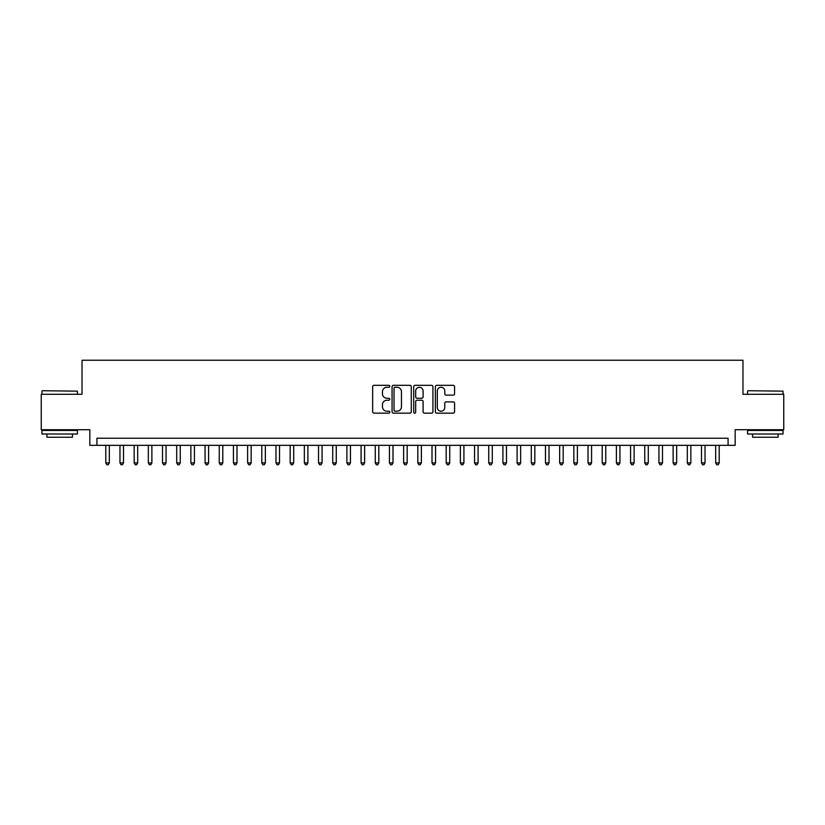 <?xml version="1.0" encoding="UTF-8"?>
<svg xmlns="http://www.w3.org/2000/svg" width="825" height="825" viewBox="0 0 825 825"><rect width="100%" height="100%" fill="white"/><g stroke="black" fill="none" stroke-linecap="round" stroke-linejoin="round"><path stroke-width="1.24" d="M389.802 386.296A0.98 0.98 0 0 0 388.833 385.316L374.045 385.316A1.392 1.392 0 0 0 372.653 386.708L372.653 411.768A1.392 1.392 0 0 0 374.045 413.16L388.833 413.16A0.98 0.98 0 0 0 389.802 412.191A0.98 0.98 0 0 0 388.833 411.211L386.915 411.211A4.455 4.455 0 0 1 382.46 406.756L382.46 404.673A4.455 4.455 0 0 1 386.915 400.218L388.833 400.218A0.98 0.98 0 0 0 389.802 399.238A0.98 0.98 0 0 0 388.833 398.269L386.915 398.269A4.455 4.455 0 0 1 382.46 393.814L382.46 391.72A4.455 4.455 0 0 1 386.915 387.265L388.833 387.265A0.98 0.98 0 0 0 389.802 386.296M453.183 395.134A1.392 1.392 0 0 0 454.575 393.742L454.575 386.708A1.392 1.392 0 0 0 453.183 385.316L436.755 385.316A1.392 1.392 0 0 0 435.363 386.708L435.363 411.768A1.392 1.392 0 0 0 436.755 413.16L453.183 413.16A1.392 1.392 0 0 0 454.575 411.768L454.575 403.281A1.392 1.392 0 0 0 453.183 401.888L446.16 401.888A1.392 1.392 0 0 0 444.768 403.281L444.768 407.488A3.723 3.723 0 0 1 441.045 411.211A3.723 3.723 0 0 1 437.312 407.488L437.312 390.988A3.723 3.723 0 0 1 441.045 387.265A3.723 3.723 0 0 1 444.768 390.988L444.768 393.742A1.392 1.392 0 0 0 446.16 395.134L453.183 395.134M728.083 445.335L735.168 445.335L735.168 429.732L783.75 429.732L783.75 394.278L742.974 394.278L742.974 360.236L82.026 360.236L82.026 394.278L41.25 394.278L41.25 429.732L89.832 429.732L89.832 445.335L728.083 445.335L728.083 438.24L96.917 438.24L96.917 445.335M411.283 386.708A1.392 1.392 0 0 0 409.891 385.316L393.463 385.316A1.392 1.392 0 0 0 392.071 386.708L392.071 411.768A1.392 1.392 0 0 0 393.463 413.16L409.891 413.16A1.392 1.392 0 0 0 411.283 411.768L411.283 386.708M415.109 385.316L431.537 385.316A1.392 1.392 0 0 1 432.929 386.708L432.929 411.768A1.392 1.392 0 0 1 431.537 413.16L424.504 413.16A1.392 1.392 0 0 1 423.112 411.768L423.112 401.61A1.392 1.392 0 0 0 421.719 400.218L417.058 400.218A1.392 1.392 0 0 0 415.666 401.61L415.666 412.191A0.98 0.98 0 0 1 414.697 413.16A0.98 0.98 0 0 1 413.717 412.191L413.717 386.708A1.392 1.392 0 0 1 415.109 385.316M394.989 387.265A0.98 0.98 0 0 0 394.02 388.245L394.02 410.242A0.98 0.98 0 0 0 394.989 411.211L397.011 411.211A4.455 4.455 0 0 0 401.466 406.756L401.466 391.72A4.455 4.455 0 0 0 397.011 387.265L394.989 387.265M423.112 391.06A3.723 3.723 0 0 0 419.389 387.338A3.723 3.723 0 0 0 415.666 391.06L415.666 396.877A1.392 1.392 0 0 0 417.058 398.269L421.719 398.269A1.392 1.392 0 0 0 423.112 396.877L423.112 391.06M105.786 445.335L105.786 462.918L109.333 462.918L109.333 445.335M109.333 462.918L108.271 464.764L106.848 464.764L105.786 462.918M42.384 390.73L77.416 391.153L42.384 390.73M59.689 433.991L41.962 433.991L41.962 430.444L77.416 430.444L77.416 433.991L59.689 433.991M72.456 433.991L72.456 437.25L46.922 437.25L46.922 433.991M748.007 390.73L783.038 391.153L748.007 390.73M765.311 433.991L747.584 433.991L747.584 430.444L783.038 430.444L783.038 433.991L765.311 433.991M778.078 433.991L778.078 437.25L752.544 437.25L752.544 433.991M119.965 445.335L119.965 462.918L123.513 462.918L123.513 445.335M123.513 462.918L122.451 464.764L121.028 464.764L119.965 462.918M134.155 445.335L134.155 462.918L137.693 462.918L137.693 445.335M137.693 462.918L136.63 464.764L135.218 464.764L134.155 462.918M148.335 445.335L148.335 462.918L151.882 462.918L151.882 445.335M151.882 462.918L150.82 464.764L149.397 464.764L148.335 462.918M162.515 445.335L162.515 462.918L166.062 462.918L166.062 445.335M166.062 462.918L165 464.764L163.577 464.764L162.515 462.918M176.705 445.335L176.705 462.918L180.252 462.918L180.252 445.335M180.252 462.918L179.18 464.764L177.767 464.764L176.705 462.918M190.884 445.335L190.884 462.918L194.432 462.918L194.432 445.335M194.432 462.918L193.37 464.764L191.947 464.764L190.884 462.918M205.064 445.335L205.064 462.918L208.612 462.918L208.612 445.335M208.612 462.918L207.549 464.764L206.137 464.764L205.064 462.918M219.254 445.335L219.254 462.918L222.802 462.918L222.802 445.335M222.802 462.918L221.729 464.764L220.316 464.764L219.254 462.918M233.434 445.335L233.434 462.918L236.981 462.918L236.981 445.335M236.981 462.918L235.919 464.764L234.496 464.764L233.434 462.918M247.613 445.335L247.613 462.918L251.161 462.918L251.161 445.335M251.161 462.918L250.099 464.764L248.686 464.764L247.613 462.918M261.803 445.335L261.803 462.918L265.351 462.918L265.351 445.335M265.351 462.918L264.289 464.764L262.866 464.764L261.803 462.918M275.983 445.335L275.983 462.918L279.531 462.918L279.531 445.335M279.531 462.918L278.468 464.764L277.045 464.764L275.983 462.918M290.173 445.335L290.173 462.918L293.71 462.918L293.71 445.335M293.71 462.918L292.648 464.764L291.235 464.764L290.173 462.918M304.353 445.335L304.353 462.918L307.9 462.918L307.9 445.335M307.9 462.918L306.838 464.764L305.415 464.764L304.353 462.918M318.532 445.335L318.532 462.918L322.08 462.918L322.08 445.335M322.08 462.918L321.018 464.764L319.595 464.764L318.532 462.918M332.722 445.335L332.722 462.918L336.26 462.918L336.26 445.335M336.26 462.918L335.198 464.764L333.785 464.764L332.722 462.918M346.902 445.335L346.902 462.918L350.45 462.918L350.45 445.335M350.45 462.918L349.387 464.764L347.964 464.764L346.902 462.918M361.082 445.335L361.082 462.918L364.629 462.918L364.629 445.335M364.629 462.918L363.567 464.764L362.144 464.764L361.082 462.918M375.272 445.335L375.272 462.918L378.819 462.918L378.819 445.335M378.819 462.918L377.747 464.764L376.334 464.764L375.272 462.918M389.452 445.335L389.452 462.918L392.999 462.918L392.999 445.335M392.999 462.918L391.937 464.764L390.514 464.764L389.452 462.918M403.631 445.335L403.631 462.918L407.179 462.918L407.179 445.335M407.179 462.918L406.117 464.764L404.704 464.764L403.631 462.918M417.821 445.335L417.821 462.918L421.369 462.918L421.369 445.335M421.369 462.918L420.296 464.764L418.883 464.764L417.821 462.918M432.001 445.335L432.001 462.918L435.548 462.918L435.548 445.335M435.548 462.918L434.486 464.764L433.063 464.764L432.001 462.918M446.181 445.335L446.181 462.918L449.728 462.918L449.728 445.335M449.728 462.918L448.666 464.764L447.253 464.764L446.181 462.918M460.371 445.335L460.371 462.918L463.918 462.918L463.918 445.335M463.918 462.918L462.856 464.764L461.433 464.764L460.371 462.918M474.55 445.335L474.55 462.918L478.098 462.918L478.098 445.335M478.098 462.918L477.036 464.764L475.613 464.764L474.55 462.918M488.74 445.335L488.74 462.918L492.278 462.918L492.278 445.335M492.278 462.918L491.215 464.764L489.802 464.764L488.74 462.918M502.92 445.335L502.92 462.918L506.468 462.918L506.468 445.335M506.468 462.918L505.405 464.764L503.982 464.764L502.92 462.918M517.1 445.335L517.1 462.918L520.647 462.918L520.647 445.335M520.647 462.918L519.585 464.764L518.162 464.764L517.1 462.918M531.29 445.335L531.29 462.918L534.827 462.918L534.827 445.335M534.827 462.918L533.765 464.764L532.352 464.764L531.29 462.918M545.469 445.335L545.469 462.918L549.017 462.918L549.017 445.335M549.017 462.918L547.955 464.764L546.532 464.764L545.469 462.918M559.649 445.335L559.649 462.918L563.197 462.918L563.197 445.335M563.197 462.918L562.134 464.764L560.711 464.764L559.649 462.918M573.839 445.335L573.839 462.918L577.387 462.918L577.387 445.335M577.387 462.918L576.314 464.764L574.901 464.764L573.839 462.918M588.019 445.335L588.019 462.918L591.566 462.918L591.566 445.335M591.566 462.918L590.504 464.764L589.081 464.764L588.019 462.918M602.198 445.335L602.198 462.918L605.746 462.918L605.746 445.335M605.746 462.918L604.684 464.764L603.271 464.764L602.198 462.918M616.388 445.335L616.388 462.918L619.936 462.918L619.936 445.335M619.936 462.918L618.863 464.764L617.451 464.764L616.388 462.918M630.568 445.335L630.568 462.918L634.116 462.918L634.116 445.335M634.116 462.918L633.053 464.764L631.63 464.764L630.568 462.918M644.748 445.335L644.748 462.918L648.295 462.918L648.295 445.335M648.295 462.918L647.233 464.764L645.82 464.764L644.748 462.918M658.938 445.335L658.938 462.918L662.485 462.918L662.485 445.335M662.485 462.918L661.423 464.764L660 464.764L658.938 462.918M673.118 445.335L673.118 462.918L676.665 462.918L676.665 445.335M676.665 462.918L675.603 464.764L674.18 464.764L673.118 462.918M687.308 445.335L687.308 462.918L690.845 462.918L690.845 445.335M690.845 462.918L689.783 464.764L688.37 464.764L687.308 462.918M701.487 445.335L701.487 462.918L705.035 462.918L705.035 445.335M705.035 462.918L703.972 464.764L702.549 464.764L701.487 462.918M715.667 445.335L715.667 462.918L719.214 462.918L719.214 445.335M719.214 462.918L718.152 464.764L716.729 464.764L715.667 462.918M41.962 394.278L41.962 391.153M50.047 430.444L50.047 429.732M69.331 430.444L69.331 429.732M77.416 394.278L77.416 391.153M747.584 394.278L747.584 391.153M755.669 430.444L755.669 429.732M774.953 430.444L774.953 429.732M783.038 394.278L783.038 391.153"/></g></svg>
